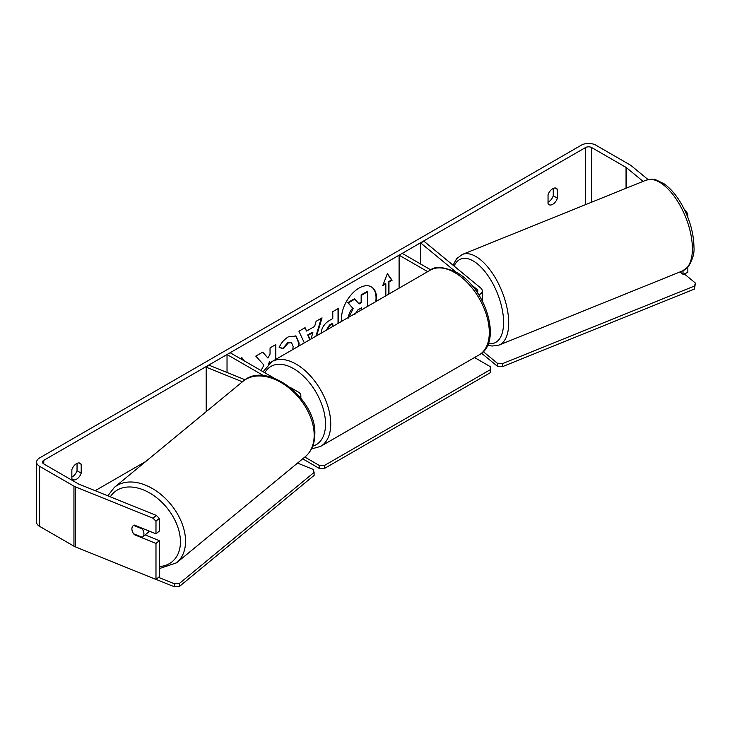 <?xml version="1.0" encoding="UTF-8"?>
<svg xmlns="http://www.w3.org/2000/svg" width="732" height="732" viewBox="0 0 732 732"><rect width="100%" height="100%" fill="white"/><g stroke="black" fill="none" stroke-linecap="round" stroke-linejoin="round"><path stroke-width="1.1" d="M456.036 272.103L420.516 242.814L424.13 241.359L480.668 287.978A8.821 5.097 180 0 1 482.269 290.897A8.821 5.097 180 0 1 478.884 294.905M471.069 284.501L477.054 289.433A4.41 2.544 180 0 1 477.859 290.897A4.41 2.544 180 0 1 477.154 292.278M430.8 269.879L402.225 253.382L399.105 255.175L399.105 288.17M427.671 271.673L399.105 255.175M420.516 242.814L420.516 263.941M300.276 397.43A8.821 5.097 0 0 0 300.834 395.646A8.821 5.097 0 0 0 298.244 392.041L289.927 387.246M242.402 381.811L206.204 367.171L208.73 365.085L245.074 379.78M263.676 375.69L227.03 354.526L227.03 372.487M274.363 378.252L230.15 352.723L227.03 354.526M206.204 367.171L206.204 411.659M149.099 531.048A7.347 4.914 50.5 0 1 148.074 532.484L142.594 537.004A7.347 4.914 50.5 0 1 142.218 537.27L133.617 533.793A7.347 4.914 50.5 0 1 131.897 528.897A7.347 4.914 50.5 0 1 133.242 525.658A7.347 4.914 50.5 0 1 133.617 525.393L142.218 528.87A7.347 4.914 50.5 0 1 143.939 533.765A7.347 4.914 50.5 0 1 142.594 537.004M142.218 528.87L142.703 528.467M376.367 301.291A24.797 14.32 120 0 0 371.426 286.862A24.797 14.32 120 0 0 359.028 288.088A24.797 14.32 120 0 0 341.679 321.321M375.763 301.639A24.797 14.32 120 0 0 371.161 286.715M71.846 477.108A7.347 4.246 120 0 0 72.367 476.834A7.347 4.246 120 0 0 77.043 470.749L77.043 463.356M71.846 478.554A7.347 4.246 120 0 0 72.852 479.597A7.347 4.246 120 0 0 76.521 479.24A7.347 4.246 120 0 0 81.206 473.147L81.206 464.317A7.347 4.246 120 0 0 80.2 463.265A7.347 4.246 120 0 0 71.846 469.715L71.846 478.554M553.246 188.426L553.246 195.819A7.347 4.246 -60 0 1 548.561 201.904A7.347 4.246 -60 0 1 548.039 202.178M552.724 204.31A7.347 4.246 -60 0 1 549.046 204.667A7.347 4.246 -60 0 1 548.039 203.624L548.039 194.785A7.347 4.246 -60 0 1 556.402 188.334A7.347 4.246 -60 0 1 557.4 189.387L557.4 198.216A7.347 4.246 -60 0 1 552.724 204.31M275.818 359.348L275.818 344.562L270.053 347.892L270.053 354.096L267.939 358.021L262.715 352.129L255.788 356.118L263.932 365.112L261.04 370.566M269.513 363.209L270.053 362.157L270.053 362.798M304.329 342.878L298.921 331.221L305.061 327.68L306.571 331.065L314.623 326.417L316.087 321.311L322.034 317.871L316.627 335.787M145.851 461.425L95.16 490.687M643.089 181.38L626.546 167.747A4.41 2.544 0 0 0 626.052 167.408L591.712 147.58A4.41 2.544 0 0 0 585.472 147.58L43.774 460.327A4.41 2.544 0 0 0 42.483 462.13A4.41 2.544 0 0 0 43.774 463.932L78.114 483.751A4.41 2.544 0 0 0 78.699 484.035L156.346 515.429L159.356 518.375L159.356 531.048L155.98 533.829L134.304 525.073A7.347 4.914 50.5 0 0 133.242 525.658A7.347 4.914 50.5 0 0 134.304 534.671L155.98 543.437L155.98 579.451L75.332 546.85A10.294 5.938 0 0 1 73.95 546.182L39.61 526.363A10.294 5.938 0 0 1 36.6 522.154L36.6 462.13A10.294 5.938 0 0 0 39.61 466.33L73.95 486.158A10.294 5.938 0 0 0 75.332 486.817L152.97 518.21L156.346 515.429M241.258 359.137L241.844 357.628L244.04 360.748M388.445 294.319L388.445 281.747L388.967 282.04L392.087 280.246L387.402 273.585L382.726 285.645L385.846 283.842L385.846 295.82M388.967 282.04L388.967 294.017M320.991 333.984C321.385 328.046 324.368 323.443 329.931 320.177L332.786 318.53L332.786 311.667L338.541 308.346L338.541 323.132M292.709 349.594L293.157 346.556L291.546 342.649L288.198 343.006L283.504 348.633L279.167 347.563C280.914 343.189 283.979 339.611 288.371 336.83L296.012 335.997L299.095 343.052L298.848 346.053M648.049 179.55L631.368 165.798A10.294 5.938 0 0 0 630.206 165.002L595.875 145.174A10.294 5.938 0 0 0 581.318 145.174L39.61 457.921A10.294 5.938 0 0 0 36.6 462.13M159.356 518.375L155.98 521.157L155.98 533.829M155.98 521.157L152.97 518.21M155.98 543.437L159.356 540.655L159.356 576.67L155.98 579.451M159.356 540.655L145.137 534.909M683.02 270.703L683.02 274.335L680.065 271.901M687.842 267.226L687.842 272.396L683.02 274.335M685.061 210.898L685.728 210.624L684.393 209.526M685.728 210.624L687.842 214.092L687.842 217.349M687.842 214.092L686.698 214.558M557.4 189.387L554.984 187.987M557.4 198.216L553.246 195.819M134.789 534.269L134.304 534.671M81.206 464.317L78.791 462.917M81.206 473.147L77.043 470.749M358.799 303.542L361.151 302.179L361.151 294.895L366.933 291.556L367.446 291.858L367.446 306.443M361.151 294.895L361.672 295.188L367.446 291.858M361.151 302.179L361.672 302.481L361.672 295.188M348.441 318.008C348.578 314.266 350.006 310.981 352.733 308.145L347.755 302.627L354.425 298.775L359.147 303.945L361.672 302.481M354.947 299.077L348.276 302.929L347.755 302.627M352.733 308.145L348.276 302.929M349.027 317.075L353.245 308.447M241.734 357.911L243.518 360.446M383.028 284.867L385.325 283.54L385.846 283.842M388.445 281.747L391.565 279.944L387.292 273.869M391.565 279.944L392.087 280.246M308.218 335.256L307.696 334.963L312.335 332.282L312.857 332.584L308.218 335.256L310.048 339.584M307.696 334.963L309.728 339.767M321.293 318.301L315.885 336.217M304.75 327.854L306.571 331.065M311.008 339.026L312.857 332.584M332.786 326.454L332.786 323.745L332.264 323.443L329.528 325.026L326.234 330.242M332.786 323.745L330.05 325.319L326.747 330.352M338.028 308.648L338.028 323.434M267.939 358.021L262.55 352.22M275.296 359.65L275.296 344.863M268.305 364.234L269.532 361.855L270.053 362.157M295.746 335.851L298.583 342.759L298.198 346.428M291.281 342.521L287.676 342.704L282.982 348.331L283.504 348.633M282.982 348.331L279.24 347.407M361.672 309.773L361.672 307.705L357.866 309.901L354.764 314.54M361.151 310.075L361.151 308.007M684.228 273.85L695.4 283.064L694.494 289.021L502.381 366.686L497.266 366.165L481.555 353.217M694.494 289.021L694.494 286.02L502.381 363.685L502.381 366.686M497.266 366.165L497.266 363.163L483.285 351.644M497.266 363.163L502.381 363.685M694.494 286.02L695.4 283.064M474.51 357.545L490.339 366.686L490.339 369.687L324.505 465.433L324.505 468.434L319.298 468.434L302.691 458.836M490.339 369.687L490.339 372.689L324.505 468.434M319.298 468.434L319.298 465.433L304.832 457.07M319.298 465.433L324.505 465.433M158.515 577.365L174.472 583.825L174.472 586.826L179.596 586.305L179.596 583.303L314.11 472.387L314.11 475.388L179.596 586.305M156.072 579.387L174.472 586.826M314.11 472.387L313.214 469.432L297.531 463.091M179.596 583.303L174.472 583.825M477.054 289.433L477.054 292.132M114.402 487.347L243.024 381.299A48.888 32.702 50.5 0 1 287.511 386.807A48.888 32.702 50.5 0 1 314.174 435.211A48.888 32.702 50.5 0 1 305.226 456.75L176.604 562.798A48.888 32.702 -129.5 0 0 185.553 541.259A48.888 32.702 -129.5 0 0 158.89 492.856A48.888 32.702 -129.5 0 0 114.402 487.347L107.833 495.811M110.322 496.827A45.219 30.241 50.5 0 1 151.963 494.356A45.219 30.241 50.5 0 1 180.438 541.781A45.219 30.241 50.5 0 1 159.356 566.577M585.472 147.58L585.472 204.676M43.774 460.327L43.774 463.932M75.332 486.817L75.332 546.85M591.712 147.58L591.712 202.151M626.052 167.408L626.052 188.27M626.546 167.747L626.546 188.069M39.61 466.33L39.61 526.363M73.95 486.158L73.95 546.182M329.528 325.026L330.05 325.319M298.583 342.759L299.095 343.052M298.583 342.823L299.095 343.125M287.676 342.704L288.198 343.006M692.39 248.642A48.888 22.893 -112 0 0 676.02 198.848A48.888 22.893 -112 0 0 646.027 180.191C651.361 179.029 654.609 178.882 655.771 179.779L664.034 183.759C670.311 188.197 676.02 194.785 681.153 203.505C689.388 217.99 693.652 232.456 693.954 246.904C694.604 252.906 692.728 259.476 688.355 266.64L682.672 270.849A48.888 22.893 -112 0 0 692.39 248.642M453.044 265.194L456.704 258.597L462.34 254.452A48.888 22.893 68 0 1 492.334 273.109A48.888 22.893 68 0 1 508.703 322.904A48.888 22.893 68 0 1 498.986 345.101L682.672 270.849M488.336 343.445A45.219 21.173 -112 0 0 503.589 322.382A45.219 21.173 -112 0 0 483.23 269.541A45.219 21.173 -112 0 0 454.115 266.082M479.176 354.846A48.888 28.228 -120 0 0 486.67 315.675A48.888 28.228 -120 0 0 454.728 272.588A48.888 28.228 -120 0 0 430.279 270.163C434.872 265.945 443.629 266.695 456.567 272.405C485.609 287.822 502.93 342.512 479.176 354.846L320.616 446.392L311.448 448.981M430.279 270.163L271.728 361.709A48.888 28.228 60 0 1 296.167 364.133A48.888 28.228 60 0 1 328.11 407.212A48.888 28.228 60 0 1 320.616 446.392M312.71 446.172A45.219 26.105 -120 0 0 323.91 411.421A45.219 26.105 -120 0 0 293.569 368.635A45.219 26.105 -120 0 0 264.847 372.762M482.269 290.897L482.269 300.806M300.834 395.646L300.834 398.107M176.604 562.798L159.356 568.59M305.226 456.75C311.585 451.251 314.787 443.665 314.833 433.994C316.563 398.748 266.274 359.952 243.024 381.299M291.546 342.649L291.025 342.356M462.34 254.452L646.027 180.191M487.686 345.047L492.096 346.044L498.986 345.101M271.728 361.709L263.108 371.755"/></g></svg>
